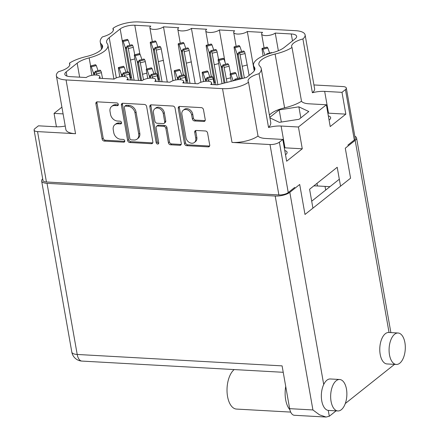 <?xml version="1.0" encoding="UTF-8"?>
<svg xmlns="http://www.w3.org/2000/svg" width="439" height="439" viewBox="0 0 439 439"><rect width="100%" height="100%" fill="white"/><g stroke="black" fill="none" stroke-linecap="round" stroke-linejoin="round"><path stroke-width="0.66" d="M328.328 115.863A10.102 3.605 170 0 1 330.655 117.63A10.102 3.605 170 0 1 329.365 119.869A10.102 3.605 170 0 1 329.074 120.088M285.515 154.742A10.102 3.605 -10 0 0 285.805 154.523A10.102 3.605 -10 0 0 287.095 152.289A10.102 3.605 -10 0 0 284.768 150.522M301.505 101.244A15.974 5.696 -10 0 0 309.051 103.807L326.375 104.773L298.432 127.003L281.108 126.037A15.974 5.696 -10 0 0 268.536 127.475A29.336 10.465 -10 0 0 270.709 122.393L261.227 68.61A29.336 10.465 -10 0 0 259.861 66.201A21.077 7.518 170 0 1 258.878 64.473A21.077 7.518 170 0 1 261.573 59.803A21.077 7.518 170 0 1 275.116 54.063A29.336 10.465 -10 0 0 292.023 47.467L301.505 101.244A29.336 10.465 -10 0 1 284.598 107.846L275.116 54.063M313.934 84.952L342.886 86.56A6.953 2.48 170 0 1 346.333 88.058A6.953 2.48 170 0 1 345.444 89.6L341.992 92.344L324.668 91.383A15.974 5.696 -10 0 0 312.387 92.744L302.905 38.961A15.974 5.696 -10 0 0 293.686 43.049A15.974 5.696 -10 0 0 291.65 46.589A15.974 5.696 -10 0 0 292.023 47.467M268.536 127.475L259.054 73.697A15.974 5.696 -10 0 0 250.126 77.708A15.974 5.696 -10 0 0 248.09 81.242A15.974 5.696 -10 0 0 248.534 82.219L258.017 136.002A15.974 5.696 -10 0 0 265.491 138.461L282.815 139.426L286.656 161.217L302.273 148.794L298.432 127.003M269.436 115.15A21.077 7.518 170 0 1 271.055 113.586A21.077 7.518 170 0 1 284.598 107.846M256.914 59.545A26.51 9.455 170 0 1 272.312 52.729A20.644 7.364 -10 0 0 284.302 47.428L295.26 38.709A10.865 3.874 170 0 0 296.649 36.3A10.865 3.874 170 0 0 291.26 33.962L275.242 33.068A7.386 2.634 -10 0 1 267.263 35.57A7.386 2.634 -10 0 1 261.633 34.001A7.386 2.634 -10 0 1 262.577 32.365L247.305 31.515A7.386 2.634 -10 0 1 239.326 34.017A7.386 2.634 -10 0 1 233.696 32.442A7.386 2.634 -10 0 1 234.64 30.807L219.363 29.956A7.386 2.634 170 0 1 211.384 32.459A7.386 2.634 170 0 1 205.754 30.889A7.386 2.634 170 0 1 206.698 29.254L191.426 28.403A7.386 2.634 170 0 1 183.447 30.9A7.386 2.634 170 0 1 177.817 29.331A7.386 2.634 170 0 1 178.761 27.695L163.489 26.845A7.386 2.634 170 0 1 155.51 29.347A7.386 2.634 170 0 1 149.88 27.772A7.386 2.634 170 0 1 150.824 26.137L134.806 25.248A10.865 3.874 170 0 0 120.176 28.952L109.218 37.672A20.644 7.364 170 0 0 106.584 42.243A20.644 7.364 170 0 0 107.176 43.532A26.51 9.455 -10 0 1 107.939 45.19A26.51 9.455 -10 0 1 89.155 57.871A20.644 7.364 -10 0 0 77.165 63.172L66.207 71.892A10.865 3.874 170 0 0 64.818 74.301A10.865 3.874 170 0 0 70.207 76.638L86.225 77.533A7.386 2.634 -10 0 1 94.204 75.031A7.386 2.634 -10 0 1 99.834 76.6A7.386 2.634 -10 0 1 98.89 78.235L114.162 79.086A7.386 2.634 -10 0 1 122.146 76.584A7.386 2.634 -10 0 1 127.771 78.158A7.386 2.634 -10 0 1 126.833 79.794L142.104 80.644A7.386 2.634 -10 0 1 150.083 78.142A7.386 2.634 -10 0 1 155.713 79.711A7.386 2.634 -10 0 1 154.769 81.347L170.041 82.197A7.386 2.634 170 0 1 178.02 79.7A7.386 2.634 170 0 1 183.65 81.27A7.386 2.634 170 0 1 182.706 82.905L197.984 83.756A7.386 2.634 170 0 1 205.962 81.253A7.386 2.634 170 0 1 211.593 82.828A7.386 2.634 170 0 1 210.649 84.464L217.354 84.837L246.603 77.418L252.249 72.929A20.644 7.364 170 0 0 254.883 68.358A20.644 7.364 170 0 0 254.291 67.068A26.51 9.455 170 0 1 253.528 65.411A26.51 9.455 170 0 1 256.914 59.545M185.982 137.72A5.707 4.456 -128.5 0 0 191.799 143.24A5.707 4.456 -128.5 0 0 194.428 142.461A5.707 4.456 -128.5 0 0 195.761 138.263L194.718 132.331A2.135 1.668 -128.5 0 1 195.218 130.762A2.135 1.668 -128.5 0 1 196.2 130.471L205.43 130.981A2.135 1.668 -128.5 0 1 207.603 133.05L209.716 145.018A2.135 1.668 -128.5 0 1 209.216 146.588A2.135 1.668 -128.5 0 1 208.234 146.878L186.663 145.677A2.135 1.668 -128.5 0 1 184.484 143.613L178.256 108.29A2.135 1.668 -128.5 0 1 178.761 106.721A2.135 1.668 -128.5 0 1 179.738 106.43L201.314 107.632A2.135 1.668 -128.5 0 1 203.487 109.695L205.238 119.606A2.135 1.668 -128.5 0 1 204.733 121.169A2.135 1.668 -128.5 0 1 203.751 121.466L194.521 120.95A2.135 1.668 -128.5 0 1 192.348 118.887L191.662 115.013A5.707 4.456 -128.5 0 0 188.216 110.211A5.707 4.456 -128.5 0 0 183.222 110.271A5.707 4.456 -128.5 0 0 181.883 114.464L185.982 137.72M157.683 144.063A1.493 1.163 -128.5 0 0 158.369 143.855A1.493 1.163 -128.5 0 0 158.72 142.763L156.092 127.848A2.135 1.668 -128.5 0 1 156.591 126.278A2.135 1.668 -128.5 0 1 157.574 125.988L163.698 126.328A2.135 1.668 -128.5 0 1 165.871 128.391L168.4 142.719A2.135 1.668 -128.5 0 0 170.573 144.782L179.803 145.293A2.135 1.668 -128.5 0 0 180.786 145.002A2.135 1.668 -128.5 0 0 181.285 143.432L175.057 108.109A2.135 1.668 -128.5 0 0 172.884 106.046L151.312 104.844A2.135 1.668 -128.5 0 0 150.33 105.14A2.135 1.668 -128.5 0 0 149.831 106.704L156.163 142.62A1.493 1.163 -128.5 0 0 157.683 144.063M69.768 64.967L69.45 63.134A15.974 5.696 -10 0 1 69.817 64.012A15.974 5.696 -10 0 1 58.568 71.639A19.557 6.975 -10 0 0 56.368 75.722L65.85 129.505A19.557 6.975 -10 0 0 75.546 133.714L37.551 131.601A6.953 2.48 170 0 1 34.099 130.103A6.953 2.48 170 0 1 34.988 128.561L38.44 125.817L55.764 126.778A15.974 5.696 -10 0 0 65.241 126.053M312.387 92.744A19.557 6.975 -10 0 0 314.587 88.656L305.105 34.879A19.557 6.975 -10 0 0 295.403 30.664L138.949 21.95A19.557 6.975 170 0 0 112.938 28.381A15.974 5.696 -10 0 1 113.377 29.358A15.974 5.696 -10 0 1 102.419 36.903A29.336 10.465 170 0 0 100.24 41.99A29.336 10.465 170 0 0 101.607 44.399A21.077 7.518 -10 0 1 102.589 46.128A21.077 7.518 -10 0 1 86.351 56.538A29.336 10.465 170 0 0 69.45 63.134M269.914 117.871L279.369 122.349L299.052 119.293L308.804 111.533L298.871 106.831L279.188 109.887L269.82 117.339M63.095 113.893L54.057 113.388L61.904 107.149M56.368 75.722A19.557 6.975 -10 0 0 66.064 79.936L222.524 88.651A19.557 6.975 170 0 0 248.534 82.219M259.054 73.697A29.336 10.465 -10 0 0 261.227 68.61M302.905 38.961A19.557 6.975 -10 0 0 305.105 34.879M54.057 113.388L56.428 126.811M34.099 130.103L42.984 180.484A6.953 2.48 -10 0 0 46.435 181.982L278.886 194.927A6.953 2.48 -10 0 0 288.247 192.556L294.728 187.398M345.444 89.6L354.328 139.981A6.953 2.48 -10 0 0 355.217 138.439L346.333 88.058M282.815 139.426L279.363 142.176A6.953 2.48 170 0 1 270.001 144.546L278.886 194.927M326.375 104.773L330.216 126.564L345.833 114.14L341.992 92.344M340.543 186.174L337.212 167.275L309.588 189.253L312.925 208.152M354.328 139.981L347.847 145.139M325.03 186.394L325.678 190.071M329.958 186.668L317.457 185.971A28.25 10.081 -10 0 0 313.814 185.889M258.017 136.002A19.557 6.975 170 0 1 232.006 142.428L270.001 144.546M152.86 141.852L146.631 106.529A2.135 1.668 -128.5 0 0 144.453 104.466L122.882 103.264A2.135 1.668 -128.5 0 0 121.899 103.555A2.135 1.668 -128.5 0 0 121.4 105.124L127.628 140.447A2.135 1.668 -128.5 0 0 129.801 142.51L151.373 143.712A2.135 1.668 -128.5 0 0 152.355 143.416A2.135 1.668 -128.5 0 0 152.86 141.852M114.771 105.53L117.284 105.673A1.493 1.163 -128.5 0 0 117.976 105.464A1.493 1.163 -128.5 0 0 118.195 103.955A1.493 1.163 -128.5 0 0 116.801 102.924L97.376 101.843A2.135 1.668 -128.5 0 0 96.393 102.133A2.135 1.668 -128.5 0 0 95.894 103.703L102.122 139.026A2.135 1.668 -128.5 0 0 104.295 141.089L123.721 142.17A1.493 1.163 -128.5 0 0 124.413 141.967A1.493 1.163 -128.5 0 0 124.632 140.453A1.493 1.163 -128.5 0 0 123.238 139.421L120.725 139.284A6.826 5.328 -128.5 0 1 113.767 132.677L113.246 129.735A6.826 5.328 -128.5 0 1 114.848 124.72A6.826 5.328 -128.5 0 1 117.992 123.782L120.505 123.919A1.493 1.163 -128.5 0 0 121.191 123.716A1.493 1.163 -128.5 0 0 121.411 122.201A1.493 1.163 -128.5 0 0 120.023 121.175L117.509 121.032A6.826 5.328 -128.5 0 1 110.551 114.425L110.03 111.484A6.826 5.328 -128.5 0 1 111.632 106.468A6.826 5.328 -128.5 0 1 114.771 105.53L115.836 104.685A6.826 5.328 -128.5 0 0 112.691 105.623L111.632 106.468M114.848 124.72L115.912 123.875A6.826 5.328 -128.5 0 1 119.051 122.936L121.548 123.074L120.505 123.919M97.041 101.853A2.135 1.668 -128.5 0 0 96.959 102.858L103.187 138.181A2.135 1.668 -128.5 0 0 105.36 140.244L124.769 141.325L123.721 142.17M115.836 104.685L118.332 104.822M122.547 103.275A2.135 1.668 -128.5 0 0 122.459 104.279L128.687 139.602A2.135 1.668 -128.5 0 0 130.866 141.665L152.437 142.867A2.135 1.668 -128.5 0 0 152.772 142.851M125.378 106.123A1.493 1.163 -128.5 0 0 124.687 106.326A1.493 1.163 -128.5 0 0 124.341 107.423L129.807 138.428A1.493 1.163 -128.5 0 0 131.327 139.876L133.977 140.025A6.826 5.328 -128.5 0 0 137.122 139.086A6.826 5.328 -128.5 0 0 138.724 134.071L134.987 112.872A6.826 5.328 -128.5 0 0 128.029 106.271L125.378 106.123L126.437 105.278A1.493 1.163 -128.5 0 0 125.752 105.481L124.687 106.326M137.122 139.086L138.186 138.236A6.826 5.328 -128.5 0 0 139.783 133.226L138.724 134.071M126.437 105.278L129.088 105.426A6.826 5.328 -128.5 0 1 136.046 112.027L139.783 133.226M156.591 126.278L157.656 125.433A2.135 1.668 -128.5 0 1 158.633 125.142L164.762 125.483A2.135 1.668 -128.5 0 1 166.935 127.546L169.459 141.874A2.135 1.668 -128.5 0 0 171.633 143.937L180.868 144.447A2.135 1.668 -128.5 0 0 181.203 144.436M150.978 104.861A2.135 1.668 -128.5 0 0 150.89 105.859L157.222 141.775A1.493 1.163 -128.5 0 0 158.726 143.218M163.253 113.525A5.707 4.456 -128.5 0 0 159.807 108.729A5.707 4.456 -128.5 0 0 154.808 108.79A5.707 4.456 -128.5 0 0 153.469 112.982L154.912 121.175A2.135 1.668 -128.5 0 0 157.091 123.238L163.215 123.578A2.135 1.668 -128.5 0 0 164.197 123.288A2.135 1.668 -128.5 0 0 164.696 121.718L163.253 113.525L164.312 112.68A5.707 4.456 -128.5 0 0 160.866 107.884A5.707 4.456 -128.5 0 0 155.872 107.945L154.808 108.79M164.197 123.288L165.256 122.443A2.135 1.668 -128.5 0 0 165.755 120.873L164.696 121.718M164.312 112.68L165.755 120.873M183.222 110.271L184.281 109.426A5.707 4.456 -128.5 0 1 189.28 109.366A5.707 4.456 -128.5 0 1 192.726 114.167L193.407 118.042A2.135 1.668 -128.5 0 0 195.585 120.105L204.815 120.621A2.135 1.668 -128.5 0 0 205.15 120.604M194.428 142.461L195.487 141.61A5.707 4.456 -128.5 0 0 196.826 137.418L195.761 138.263M195.865 130.482A2.135 1.668 -128.5 0 0 195.778 131.486L196.826 137.418M179.403 106.447A2.135 1.668 -128.5 0 0 179.321 107.445L185.549 142.768A2.135 1.668 -128.5 0 0 187.722 144.832L209.299 146.033A2.135 1.668 -128.5 0 0 209.633 146.017M172.982 80.71L163.489 26.845M200.925 82.263L191.426 28.403M225.064 62.272L219.363 29.956M254.241 70.844L247.305 31.515M278.359 50.737L275.242 33.068M113.295 30.428L112.938 28.381M281.333 122.042L279.188 109.887M300.825 117.888L298.871 106.831M302.273 148.794L284.955 147.828A15.974 5.696 -10 0 0 284.291 147.8M345.833 114.14L328.515 113.174A15.974 5.696 -10 0 0 327.851 113.141M130.383 79.525A5.433 1.032 -104.2 0 1 130.602 77.725L131.563 77.473M132.221 80.096A5.433 1.032 -104.2 0 0 131.876 79.234L126.553 49.042A4.78 0.905 75.8 0 1 126.558 49.014L127.036 46.035L127.7 46.825A1.52 0.291 75.8 0 1 128.32 48.57L134.114 80.2M130.602 77.725L125.28 47.533A4.78 0.905 75.8 0 0 125.263 47.478L126.866 47.072M127.497 71.831L122.366 41.502A1.52 0.291 75.8 0 1 122.404 40.618A1.52 0.291 75.8 0 1 122.536 40.695L123.2 41.485L125.263 47.478M122.404 40.618L127.37 39.362A1.52 0.291 75.8 0 1 127.497 39.433L128.166 40.223L129.911 45.305M127.036 46.035L131.996 44.773L132.666 45.563A1.52 0.291 75.8 0 1 133.286 47.308L134.74 54.771M126.591 48.8L125.28 47.533M123.2 41.485L128.166 40.223M130.559 60.011L134.861 58.919M94.786 74.998L94.676 74.4A4.78 0.905 75.8 0 1 94.681 74.372L95.159 71.392L95.828 72.183A1.52 0.291 75.8 0 1 96.448 73.928L96.668 75.047M93.792 75.064L93.408 72.89A4.78 0.905 75.8 0 0 93.386 72.836L94.994 72.43M91.817 75.338L90.489 66.86A1.52 0.291 75.8 0 1 90.533 65.976A1.52 0.291 75.8 0 1 90.659 66.053L91.328 66.843L93.386 72.836M90.533 65.976L95.499 64.72A1.52 0.291 75.8 0 1 95.625 64.791L96.289 65.581L98.034 70.663M95.159 71.392L100.125 70.13L100.789 70.92A1.52 0.291 75.8 0 1 101.409 72.665L102.539 78.438M94.714 74.158L93.408 72.89M91.328 66.843L96.289 65.581M158.325 81.078A5.433 1.032 -104.2 0 1 158.545 79.283L159.505 79.025M160.164 81.649A5.433 1.032 -104.2 0 0 159.812 80.787L154.49 50.6A4.78 0.905 75.8 0 1 154.495 50.567L154.972 47.588L155.642 48.378A1.52 0.291 75.8 0 1 156.257 50.123L162.057 81.753M158.545 79.283L153.216 49.091A4.78 0.905 75.8 0 0 153.2 49.031L154.808 48.625M155.433 73.39L150.303 43.06A1.52 0.291 75.8 0 1 150.347 42.177A1.52 0.291 75.8 0 1 150.473 42.248L151.137 43.038L153.2 49.031M150.347 42.177L155.307 40.915A1.52 0.291 75.8 0 1 155.439 40.992L156.103 41.782L157.848 46.858M154.972 47.588L159.939 46.331L160.603 47.121A1.52 0.291 75.8 0 1 161.223 48.866L167.292 82.049M154.528 50.359L153.216 49.091M151.137 43.038L156.103 41.782M158.495 61.57L163.456 60.308M141.61 80.617L138.554 63.276A4.78 0.905 75.8 0 1 138.559 63.249L139.037 60.269L139.701 61.059A1.52 0.291 75.8 0 1 140.321 62.804L143.531 79.772M140.595 80.562L137.281 61.767A4.78 0.905 75.8 0 0 137.264 61.712L138.872 61.306M138.504 80.441L134.367 55.737A1.52 0.291 75.8 0 1 134.411 54.853A1.52 0.291 75.8 0 1 134.537 54.93L135.201 55.72L137.264 61.712M134.411 54.853L139.372 53.596A1.52 0.291 75.8 0 1 139.498 53.673L140.167 54.463L141.912 59.539M139.037 60.269L144.003 59.007L144.667 59.797A1.52 0.291 75.8 0 1 145.287 61.542L146.747 69.005M138.592 63.035L137.281 61.767M135.201 55.72L140.167 54.463M142.56 74.246L146.867 73.154M122.722 76.556L122.618 75.958A4.78 0.905 75.8 0 1 122.624 75.925L123.101 72.945L123.765 73.736A1.52 0.291 75.8 0 1 124.385 75.481L124.605 76.605M121.729 76.616L121.345 74.449A4.78 0.905 75.8 0 0 121.329 74.394L122.931 73.982M119.754 76.896L118.431 68.418A1.52 0.291 75.8 0 1 118.47 67.535A1.52 0.291 75.8 0 1 118.601 67.606L119.265 68.396L121.329 74.394M118.47 67.535L123.436 66.273A1.52 0.291 75.8 0 1 123.562 66.349L124.232 67.14L125.977 72.215M123.101 72.945L128.062 71.689L128.731 72.479A1.52 0.291 75.8 0 1 129.351 74.224L130.476 79.997M122.657 75.717L121.345 74.449M119.265 68.396L124.232 67.14M186.262 82.636A5.433 1.032 -104.2 0 1 186.482 80.836L187.442 80.584M188.101 83.207A5.433 1.032 -104.2 0 0 187.755 82.345L182.426 52.153A4.78 0.905 75.8 0 1 182.432 52.126L182.909 49.146L183.579 49.936A1.52 0.291 75.8 0 1 184.199 51.681L189.994 83.311M186.482 80.836L181.159 50.644A4.78 0.905 75.8 0 0 181.137 50.589L182.745 50.183M183.37 74.943L178.239 44.619A1.52 0.291 75.8 0 1 178.283 43.73A1.52 0.291 75.8 0 1 178.41 43.807L179.079 44.597L181.137 50.589M178.283 43.73L183.25 42.473A1.52 0.291 75.8 0 1 183.376 42.55L184.04 43.34L185.785 48.416M182.909 49.146L187.876 47.884L188.54 48.674A1.52 0.291 75.8 0 1 189.16 50.425L195.229 83.602M182.47 51.912L181.159 50.644M179.079 44.597L184.04 43.34M186.432 63.123L191.399 61.866M150.659 78.109L150.555 77.511A4.78 0.905 75.8 0 1 150.561 77.483L151.038 74.504L151.707 75.294A1.52 0.291 75.8 0 1 152.328 77.039L152.542 78.158M149.666 78.175L149.282 76.002A4.78 0.905 75.8 0 0 149.265 75.947L150.873 75.541M147.691 78.455L146.368 69.977A1.52 0.291 75.8 0 1 146.412 69.088A1.52 0.291 75.8 0 1 146.538 69.164L147.202 69.955L149.265 75.947M146.412 69.088L151.373 67.831A1.52 0.291 75.8 0 1 151.504 67.908L152.168 68.698L153.913 73.774M151.038 74.504L156.004 73.242L156.668 74.032A1.52 0.291 75.8 0 1 157.288 75.782L158.419 81.55M150.593 77.269L149.282 76.002M147.202 69.955L152.168 68.698M214.205 84.189A5.433 1.032 -104.2 0 1 214.419 82.395L215.379 82.142M216.043 84.76A5.433 1.032 -104.2 0 0 215.692 83.904L210.369 53.712A4.78 0.905 75.8 0 1 210.374 53.684L210.852 50.699L211.516 51.489A1.52 0.291 75.8 0 1 212.136 53.234L217.903 84.694M214.419 82.395L209.096 52.203A4.78 0.905 75.8 0 0 209.079 52.148L210.682 51.736M211.313 76.501L206.182 46.172A1.52 0.291 75.8 0 1 206.226 45.288A1.52 0.291 75.8 0 1 206.352 45.365L207.016 46.155L209.079 52.148M206.226 45.288L211.186 44.032A1.52 0.291 75.8 0 1 211.313 44.103L211.982 44.893L213.727 49.975M210.852 50.699L215.812 49.442L216.482 50.233A1.52 0.291 75.8 0 1 217.102 51.978L218.556 59.441M210.407 53.47L209.096 52.203M207.016 46.155L211.982 44.893M214.375 64.681L218.682 63.589M178.602 79.668L178.497 79.069A4.78 0.905 75.8 0 1 178.497 79.042L178.98 76.057L179.644 76.847A1.52 0.291 75.8 0 1 180.264 78.592L180.484 79.717M177.608 79.733L177.224 77.56A4.78 0.905 75.8 0 0 177.202 77.505L178.81 77.099M175.633 80.008L174.31 71.53A1.52 0.291 75.8 0 1 174.349 70.646A1.52 0.291 75.8 0 1 174.475 70.723L175.145 71.513L177.202 77.505M174.349 70.646L179.315 69.389A1.52 0.291 75.8 0 1 179.441 69.461L180.105 70.251L181.856 75.332M178.98 76.057L183.941 74.8L184.61 75.59A1.52 0.291 75.8 0 1 185.231 77.335L186.356 83.108M178.536 78.828L177.224 77.56M175.145 71.513L180.105 70.251M242.399 78.488L238.306 55.265A4.78 0.905 75.8 0 1 238.311 55.237L238.789 52.257L239.458 53.048A1.52 0.291 75.8 0 1 240.078 54.793L244.38 77.983M241.439 78.729L237.038 53.761A4.78 0.905 75.8 0 0 237.016 53.701L238.624 53.295M239.25 78.06L234.119 47.73A1.52 0.291 75.8 0 1 234.163 46.847A1.52 0.291 75.8 0 1 234.289 46.918L234.953 47.708L237.016 53.701M234.163 46.847L239.123 45.585A1.52 0.291 75.8 0 1 239.255 45.661L239.919 46.452L241.664 51.528M238.789 52.257L243.755 51.001L244.419 51.791A1.52 0.291 75.8 0 1 245.039 53.536L249.116 75.42M238.344 55.023L237.038 53.761M234.953 47.708L239.919 46.452M242.312 66.24L247.278 64.977M225.004 82.894L222.37 67.946A4.78 0.905 75.8 0 1 222.375 67.919L222.853 64.939L223.517 65.724A1.52 0.291 75.8 0 1 224.137 67.474L226.99 82.395M224.044 83.141L221.097 66.437A4.78 0.905 75.8 0 0 221.08 66.382L222.688 65.976M222.063 83.64L218.183 60.406A1.52 0.291 75.8 0 1 218.227 59.523A1.52 0.291 75.8 0 1 218.353 59.6L219.017 60.39L221.08 66.382M218.227 59.523L223.188 58.266A1.52 0.291 75.8 0 1 223.314 58.338L223.983 59.128L225.728 64.209M222.853 64.939L227.819 63.677L228.483 64.467A1.52 0.291 75.8 0 1 229.103 66.212L230.563 73.675M222.408 67.705L221.097 66.437M219.017 60.39L223.983 59.128M226.376 78.916L230.684 77.824M206.539 81.226L206.434 80.622A4.78 0.905 75.8 0 1 206.44 80.595L206.917 77.615L207.581 78.405A1.52 0.291 75.8 0 1 208.201 80.15L208.421 81.275M205.545 81.286L205.161 79.119A4.78 0.905 75.8 0 0 205.145 79.058L206.753 78.652M203.57 81.566L202.247 73.088A1.52 0.291 75.8 0 1 202.291 72.205A1.52 0.291 75.8 0 1 202.417 72.276L203.081 73.066L205.145 79.058M202.291 72.205L207.252 70.942A1.52 0.291 75.8 0 1 207.378 71.019L208.048 71.809L209.793 76.885M206.917 77.615L211.883 76.359L212.547 77.149A1.52 0.291 75.8 0 1 213.167 78.894L214.292 84.667M206.473 80.381L205.161 79.119M203.081 73.066L208.048 71.809M266.621 54.491L266.731 53.816L267.142 54.304M263.093 55.923L262.061 49.283A1.52 0.291 75.8 0 1 262.099 48.4A1.52 0.291 75.8 0 1 262.226 48.477L262.895 49.267L264.915 55.144M262.099 48.4L267.066 47.143A1.52 0.291 75.8 0 1 267.192 47.214L267.856 48.005L269.606 53.086M266.731 53.816L271.692 52.554L271.928 52.834M262.895 49.267L267.856 48.005M234.651 80.452L234.854 79.174L235.523 79.964A1.52 0.291 75.8 0 1 235.666 80.194M233.131 80.836L233.104 80.672A4.78 0.905 75.8 0 0 233.082 80.617L234.689 80.211M231.227 81.319L230.184 74.641A1.52 0.291 75.8 0 1 230.228 73.757A1.52 0.291 75.8 0 1 230.354 73.834L231.018 74.625L233.082 80.617M230.228 73.757L235.194 72.501A1.52 0.291 75.8 0 1 235.32 72.578L235.984 73.368L237.729 78.444M234.854 79.174L239.82 77.912L240.484 78.702A1.52 0.291 75.8 0 1 240.627 78.932M231.018 74.625L235.984 73.368M331.061 401.35A15.755 8.083 93.2 0 0 337.887 410.953A15.755 8.083 93.2 0 0 346.464 389.097A15.755 8.083 93.2 0 0 339.638 379.494A15.755 8.083 93.2 0 0 331.061 401.35M339.638 379.494L330.326 378.972A15.755 8.083 93.2 0 0 323.713 384.493A15.755 8.083 93.2 0 0 321.749 400.834A15.755 8.083 93.2 0 0 328.279 410.41A15.755 8.083 93.2 0 0 328.575 410.438L337.887 410.953M389.492 354.86A15.755 8.083 93.2 0 0 396.318 364.463A15.755 8.083 93.2 0 0 404.901 342.607A15.755 8.083 93.2 0 0 398.074 333.003A15.755 8.083 93.2 0 0 389.492 354.86M398.074 333.003L388.762 332.482A15.755 8.083 93.2 0 0 380.179 354.344A15.755 8.083 93.2 0 0 387.006 363.947L396.318 364.463M394.518 364.365L345.295 403.529M336.087 410.855L329.31 416.243L326.1 417.05L319.526 414.844L312.925 409.955L275.204 196.035A10.865 3.874 -10 0 0 289.828 192.326L299.705 184.468L304.995 214.457L350.574 178.196L345.284 148.206L355.167 140.343A10.865 3.874 -10 0 0 356.556 137.939A10.865 3.874 -10 0 0 354.838 136.304M326.1 417.05L294.349 415.283A10.865 5.575 -86.8 0 1 289.641 408.66L282.096 365.874L77.209 354.46A10.865 3.874 170 0 1 71.82 352.122L41.645 180.983A10.865 3.874 -10 0 0 47.033 183.326L275.204 196.035M42.698 178.865A10.865 3.874 -10 0 0 41.645 180.983M311.695 201.199L339.32 179.222M290.684 412.089L236.5 409.071A20.644 10.591 -86.8 0 1 227.078 392.389A20.644 10.591 -86.8 0 1 234.179 369.567M289.861 409.708A20.644 10.591 -86.8 0 1 285.723 386.452M37.551 131.601L46.435 181.982M279.363 142.176L288.247 192.556M75.546 133.714L66.064 79.936M232.006 142.428L222.524 88.651M119.051 122.936L117.992 123.782M105.36 140.244L104.295 141.089M103.187 138.181L102.122 139.026M96.959 102.858L95.894 103.703M118.327 104.839L117.284 105.673M152.437 142.867L151.373 143.712M130.866 141.665L129.801 142.51M128.687 139.602L127.628 140.447M122.459 104.279L121.4 105.124M136.046 112.027L134.987 112.872M129.088 105.426L128.029 106.271M180.868 144.447L179.803 145.293M171.633 143.937L170.573 144.782M169.459 141.874L168.4 142.719M166.935 127.546L165.871 128.391M164.762 125.483L163.698 126.328M158.633 125.142L157.574 125.988M157.222 141.775L156.163 142.62M150.89 105.859L149.831 106.704M204.815 120.621L203.751 121.466M195.585 120.105L194.521 120.95M193.407 118.042L192.348 118.887M192.726 114.167L191.662 115.013M195.778 131.486L194.718 132.331M209.299 146.033L208.234 146.878M187.722 144.832L186.663 145.677M185.549 142.768L184.484 143.613M179.321 107.445L178.256 108.29M316.996 183.359L317.457 185.971M254.768 69.768L254.291 67.068M66.947 76.084L66.207 71.892M79.635 77.165L77.165 63.172M90.582 65.965L89.155 57.871M116.308 77.895L109.218 37.672M122.316 41.09L120.176 28.952M139.898 54.145L134.806 25.248M292.489 40.915L291.26 33.962M102.26 48.092L101.607 44.399M284.955 147.828L281.108 126.037M328.515 113.174L324.668 91.383M122.536 40.695L127.497 39.433M128.32 48.57L133.286 47.308M127.7 46.825L132.666 45.563M90.659 66.053L95.625 64.791M96.448 73.928L101.409 72.665M95.828 72.183L100.789 70.92M150.473 42.248L155.439 40.992M156.257 50.123L161.223 48.866M155.642 48.378L160.603 47.121M134.537 54.93L139.498 53.673M140.321 62.804L145.287 61.542M139.701 61.059L144.667 59.797M118.601 67.606L123.562 66.349M124.385 75.481L129.351 74.224M123.765 73.736L128.731 72.479M178.41 43.807L183.376 42.55M184.199 51.681L189.16 50.425M183.579 49.936L188.54 48.674M146.538 69.164L151.504 67.908M152.328 77.039L157.288 75.782M151.707 75.294L156.668 74.032M206.352 45.365L211.313 44.103M212.136 53.234L217.102 51.978M211.516 51.489L216.482 50.233M174.475 70.723L179.441 69.461M180.264 78.592L185.231 77.335M179.644 76.847L184.61 75.59M234.289 46.918L239.255 45.661M240.078 54.793L245.039 53.536M239.458 53.048L244.419 51.791M218.353 59.6L223.314 58.338M224.137 67.474L229.103 66.212M223.517 65.724L228.483 64.467M202.417 72.276L207.378 71.019M208.201 80.15L213.167 78.894M207.581 78.405L212.547 77.149M262.226 48.477L267.192 47.214M230.354 73.834L235.32 72.578M235.523 79.964L240.484 78.702M289.828 192.326L323.713 384.493M328.279 410.41L329.31 416.243M389.047 332.499L355.167 140.343M289.641 408.66L312.925 409.955M47.033 183.326L77.209 354.46A10.865 5.575 -86.8 0 0 81.917 361.083L283.226 372.299M211.889 84.529L211.593 82.828M183.952 82.976L183.65 81.27M156.015 81.418L155.713 79.711M128.073 79.86L127.771 78.158M100.136 78.307L99.834 76.6M113.915 79.075L107.939 45.19M152.328 41.672L149.88 27.772M180.27 43.231L177.817 29.331M208.207 44.783L205.754 30.889M236.144 46.342L233.696 32.442M264.086 47.9L261.633 34.001M254.433 70.531L253.528 65.411M101.519 49.234L100.24 41.99M390.88 332.603L356.556 137.939M71.82 352.122A10.865 10.865 0 0 0 81.917 361.083"/></g></svg>
